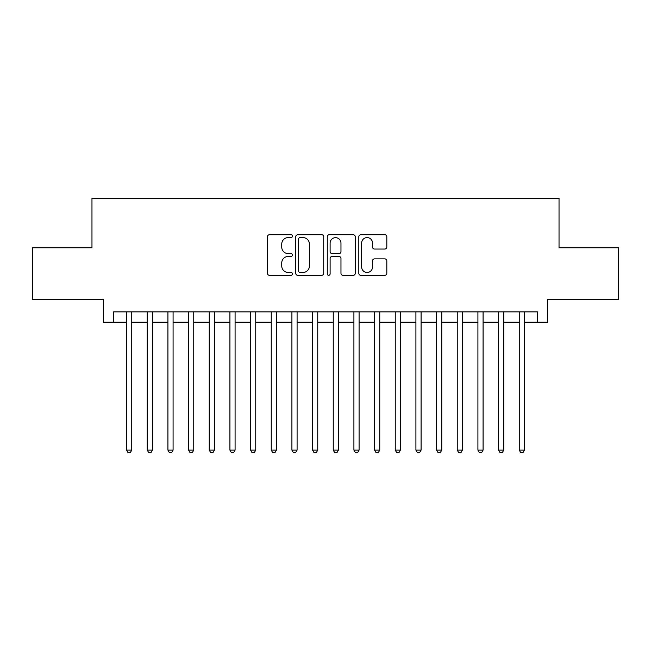 <?xml version="1.0" encoding="UTF-8"?>
<svg xmlns="http://www.w3.org/2000/svg" width="651" height="651" viewBox="0 0 651 651"><rect width="100%" height="100%" fill="white"/><g stroke="black" fill="none" stroke-linecap="round" stroke-linejoin="round"><path stroke-width="0.98" d="M292.437 236.158A1.424 1.424 0 0 0 291.013 234.742L269.457 234.742A2.026 2.026 0 0 0 267.431 236.769L267.431 273.282A2.026 2.026 0 0 0 269.457 275.316L291.013 275.316A1.424 1.424 0 0 0 292.437 273.892A1.424 1.424 0 0 0 291.013 272.476L288.222 272.476A6.494 6.494 0 0 1 281.737 265.982L281.737 262.939A6.494 6.494 0 0 1 288.222 256.445L291.013 256.445A1.424 1.424 0 0 0 292.437 255.029A1.424 1.424 0 0 0 291.013 253.605L288.222 253.605A6.494 6.494 0 0 1 281.737 247.111L281.737 244.076A6.494 6.494 0 0 1 288.222 237.582L291.013 237.582A1.424 1.424 0 0 0 292.437 236.158M384.782 249.04A2.026 2.026 0 0 0 386.816 247.014L386.816 236.769A2.026 2.026 0 0 0 384.782 234.742L360.849 234.742A2.026 2.026 0 0 0 358.823 236.769L358.823 273.282A2.026 2.026 0 0 0 360.849 275.316L384.782 275.316A2.026 2.026 0 0 0 386.816 273.282L386.816 260.913A2.026 2.026 0 0 0 384.782 258.878L374.545 258.878A2.026 2.026 0 0 0 372.51 260.913L372.51 267.048A5.428 5.428 0 0 1 367.083 272.476A5.428 5.428 0 0 1 361.663 267.048L361.663 243.01A5.428 5.428 0 0 1 367.083 237.582A5.428 5.428 0 0 1 372.51 243.01L372.51 247.014A2.026 2.026 0 0 0 374.545 249.04L384.782 249.04M113.665 322.196L113.665 311.862L537.335 311.862L537.335 322.196L547.67 322.196L547.67 299.46L618.45 299.46L618.45 247.795L559.03 247.795L559.03 198.197L91.97 198.197L91.97 247.795L32.55 247.795L32.55 299.46L103.33 299.46L103.33 322.196L126.587 322.196M323.726 236.769A2.026 2.026 0 0 0 321.7 234.742L297.759 234.742A2.026 2.026 0 0 0 295.733 236.769L295.733 273.282A2.026 2.026 0 0 0 297.759 275.316L321.7 275.316A2.026 2.026 0 0 0 323.726 273.282L323.726 236.769M329.3 234.742L353.241 234.742A2.026 2.026 0 0 1 355.267 236.769L355.267 273.282A2.026 2.026 0 0 1 353.241 275.316L342.996 275.316A2.026 2.026 0 0 1 340.969 273.282L340.969 258.471A2.026 2.026 0 0 0 338.943 256.445L332.14 256.445A2.026 2.026 0 0 0 330.114 258.471L330.114 273.892A1.424 1.424 0 0 1 328.698 275.316A1.424 1.424 0 0 1 327.274 273.892L327.274 236.769A2.026 2.026 0 0 1 329.3 234.742M131.746 322.196L147.248 322.196M152.415 322.196L167.917 322.196M173.085 322.196L188.587 322.196M193.754 322.196L209.248 322.196M214.415 322.196L229.917 322.196M235.084 322.196L250.586 322.196M255.753 322.196L271.247 322.196M276.415 322.196L291.917 322.196M297.084 322.196L312.586 322.196M317.753 322.196L333.247 322.196M338.414 322.196L353.916 322.196M359.083 322.196L374.585 322.196M379.753 322.196L395.247 322.196M400.414 322.196L415.916 322.196M421.083 322.196L436.585 322.196M441.752 322.196L457.246 322.196M462.413 322.196L477.915 322.196M483.083 322.196L498.585 322.196M503.752 322.196L519.254 322.196M524.413 322.196L537.335 322.196M299.989 237.582A1.424 1.424 0 0 0 298.573 238.998L298.573 271.052A1.424 1.424 0 0 0 299.989 272.476L302.935 272.476A6.494 6.494 0 0 0 309.42 265.982L309.42 244.076A6.494 6.494 0 0 0 302.935 237.582L299.989 237.582M340.969 243.108A5.428 5.428 0 0 0 335.542 237.68A5.428 5.428 0 0 0 330.114 243.108L330.114 251.579A2.026 2.026 0 0 0 332.14 253.605L338.943 253.605A2.026 2.026 0 0 0 340.969 251.579L340.969 243.108M131.746 311.862L131.746 450.118L126.587 450.118L126.587 311.862M131.746 450.118L130.2 452.803L128.133 452.803L126.587 450.118M152.415 311.862L152.415 450.118L147.248 450.118L147.248 311.862M152.415 450.118L150.869 452.803L148.802 452.803L147.248 450.118M173.085 311.862L173.085 450.118L167.917 450.118L167.917 311.862M173.085 450.118L171.53 452.803L169.463 452.803L167.917 450.118M193.754 311.862L193.754 450.118L188.587 450.118L188.587 311.862M193.754 450.118L192.2 452.803L190.133 452.803L188.587 450.118M214.415 311.862L214.415 450.118L209.248 450.118L209.248 311.862M214.415 450.118L212.869 452.803L210.802 452.803L209.248 450.118M235.084 311.862L235.084 450.118L229.917 450.118L229.917 311.862M235.084 450.118L233.53 452.803L231.463 452.803L229.917 450.118M255.753 311.862L255.753 450.118L250.586 450.118L250.586 311.862M255.753 450.118L254.199 452.803L252.132 452.803L250.586 450.118M276.415 311.862L276.415 450.118L271.247 450.118L271.247 311.862M276.415 450.118L274.868 452.803L272.802 452.803L271.247 450.118M297.084 311.862L297.084 450.118L291.917 450.118L291.917 311.862M297.084 450.118L295.53 452.803L293.463 452.803L291.917 450.118M317.753 311.862L317.753 450.118L312.586 450.118L312.586 311.862M317.753 450.118L316.199 452.803L314.132 452.803L312.586 450.118M338.414 311.862L338.414 450.118L333.247 450.118L333.247 311.862M338.414 450.118L336.868 452.803L334.801 452.803L333.247 450.118M359.083 311.862L359.083 450.118L353.916 450.118L353.916 311.862M359.083 450.118L357.537 452.803L355.47 452.803L353.916 450.118M379.753 311.862L379.753 450.118L374.585 450.118L374.585 311.862M379.753 450.118L378.198 452.803L376.132 452.803L374.585 450.118M400.414 311.862L400.414 450.118L395.247 450.118L395.247 311.862M400.414 450.118L398.868 452.803L396.801 452.803L395.247 450.118M421.083 311.862L421.083 450.118L415.916 450.118L415.916 311.862M421.083 450.118L419.537 452.803L417.47 452.803L415.916 450.118M441.752 311.862L441.752 450.118L436.585 450.118L436.585 311.862M441.752 450.118L440.198 452.803L438.131 452.803L436.585 450.118M462.413 311.862L462.413 450.118L457.246 450.118L457.246 311.862M462.413 450.118L460.867 452.803L458.8 452.803L457.246 450.118M483.083 311.862L483.083 450.118L477.915 450.118L477.915 311.862M483.083 450.118L481.537 452.803L479.47 452.803L477.915 450.118M503.752 311.862L503.752 450.118L498.585 450.118L498.585 311.862M503.752 450.118L502.198 452.803L500.131 452.803L498.585 450.118M524.413 311.862L524.413 450.118L519.254 450.118L519.254 311.862M524.413 450.118L522.867 452.803L520.8 452.803L519.254 450.118"/></g></svg>

